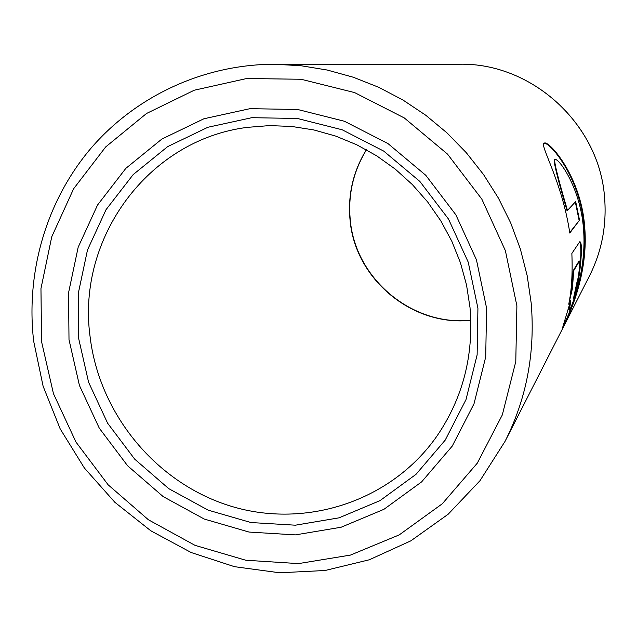 <?xml version="1.0" encoding="UTF-8"?>
<svg xmlns="http://www.w3.org/2000/svg" width="637" height="637" viewBox="0 0 637 637"><rect width="100%" height="100%" fill="white"/><g stroke="black" fill="none" stroke-linecap="round" stroke-linejoin="round"><path stroke-width="0.96" d="M470.026 307.655C473.944 355.366 462.836 398.292 436.703 436.433C391.229 501.208 306.246 528.925 231.581 506.391C156.837 483.889 99.197 414.4 90.056 336.416C76.599 238.421 148.11 139.654 247.419 127.36L269.499 125.593L291.77 126.46L313.922 129.964L335.659 136.079L356.664 144.726L376.642 155.802L395.306 169.155L412.394 184.611L427.65 201.953L440.868 220.943L451.848 241.304L460.44 262.747L466.531 284.97L470.026 307.655M567.567 210.72C558.235 179.013 553.975 161.973 554.779 159.6C558.068 156.774 580.426 187.636 583.42 228.038C587.433 271.235 569.804 311.318 569.374 310.092L570.84 300.234L562.407 328.278C561.746 329.56 589.695 280.599 584.623 226.302C580.92 175.525 547.86 139.145 544.181 143.245C539.228 144.567 562.232 181.545 569.789 233.046L579.535 220.171L575.689 201.571L567.089 210.839C557.789 179.204 553.553 162.204 554.373 159.831L554.779 159.6M572.472 288.354L573.658 270.773L579.447 261.138C580.602 259.347 578.46 279.133 577.401 280.161L573.404 298.809C577.759 295.807 584.599 240.85 579.718 241.781L571.859 253.438C572.671 273.711 571.628 290.639 568.73 304.215L572.472 288.354L571.994 288.282L573.173 270.749L573.658 270.773M573.173 270.749L578.977 261.106L579.447 261.138M574.574 294.238C580.052 281.435 582.608 243.788 579.479 241.964M569.789 298.14L571.994 288.282M562.965 326.335C567.655 317.648 589.273 271.641 583.89 223.332C578.834 174.952 548.791 141.095 544.006 143.405M569.717 232.561L579.535 220.171M575.322 201.985L579.081 220.235M569.374 310.092L568.929 309.94L569.582 304.725M477.925 308.26L477.129 354.913L465.981 399.654L445.199 440.143L415.985 474.358L379.963 500.65L339.043 517.833L295.321 525.199L250.97 522.539L208.116 510.133L168.773 488.659L134.749 459.205L107.613 423.191L88.607 382.296L78.646 338.43L78.232 293.625L87.484 249.991L106.053 209.645L133.181 174.586L167.658 146.621L207.877 127.273L251.87 117.678L297.431 118.482L342.18 129.781L383.737 151.112L419.839 181.41L448.528 219.096L468.235 262.157L477.925 308.26M69.003 339.632L68.549 292.821L78.176 247.212L97.541 205.026L125.863 168.335L161.878 139.057L203.912 118.769L249.927 108.68L297.606 109.476L344.45 121.269L387.965 143.572L425.779 175.286L455.821 214.749L476.452 259.832L486.58 308.101L485.713 356.943L474.016 403.762L452.23 446.115L421.63 481.875L383.92 509.321L341.113 527.237L295.401 534.889L249.043 532.062L204.27 519.059L163.176 496.597L127.639 465.806L99.292 428.183L79.434 385.465L69.003 339.632M41.572 341.703L40.959 288.577L51.756 236.773L73.621 188.767L105.678 146.94L146.534 113.474L194.317 90.199L246.71 78.518L301.078 79.259L354.562 92.572L404.288 117.941L447.516 154.106L481.851 199.166L505.388 250.675L516.886 305.816L515.787 361.569L502.298 414.95L477.304 463.155L442.293 503.779L399.24 534.881L350.461 555.082L298.466 563.602L245.81 560.241L195.01 545.352L148.413 519.776L108.139 484.813L76.002 442.126L53.46 393.682L41.572 341.703M505.014 441.417L479.964 480.728L448.161 514.234L410.825 540.853L369.309 559.78L325.085 570.497L279.659 572.782L234.527 566.691L191.148 552.518L150.85 530.812L114.891 502.33L84.363 467.988L60.181 428.876L43.109 386.213L33.689 341.313C25.663 272.437 46.103 201.427 90.558 148.74C135.315 96.394 203.028 64.504 274.029 64.241L300.704 65.691L327.235 70.038L353.32 77.244L378.641 87.261L402.887 99.977L425.779 115.257L447.023 132.918L466.356 152.776L483.555 174.578L498.397 198.067L510.715 222.966L520.349 248.971L527.189 275.765L531.178 303.029C535.343 352.38 526.624 398.515 505.014 441.417L589.416 276.06C601.758 251.511 606.814 225.379 604.585 197.653C599.544 124.374 532.086 62.713 459.675 64.218C532.142 62.729 599.544 124.358 604.593 197.621C606.83 225.347 601.766 251.496 589.416 276.06M470.839 320.3C412.02 326.725 354.873 278.871 350.047 219.908C347.706 194.691 353.153 171.297 366.379 149.735M274.029 64.241L459.675 64.218M366.458 149.783C353.336 171.273 347.929 194.588 350.254 219.733C355.08 278.64 412.139 326.51 470.831 320.204"/></g></svg>
